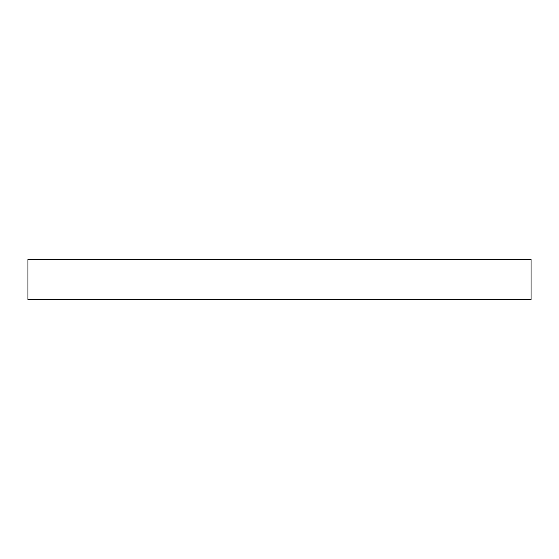 <?xml version="1.0" encoding="UTF-8"?>
<svg xmlns="http://www.w3.org/2000/svg" width="559" height="559" viewBox="0 0 559 559"><rect width="100%" height="100%" fill="white"/><g stroke="black" fill="none" stroke-linecap="round" stroke-linejoin="round"><path stroke-width="0.84" d="M27.95 299.624L531.05 299.624L531.05 259.376L27.95 259.376L27.95 299.624M50.862 259.124L140.351 259.376M332.905 259.376L147.897 259.376M334.715 259.376L350.451 259.376M350.451 259.124L389.777 259.376M389.777 259.124L401.551 259.376M462.936 259.376L409.433 259.376M488.741 259.376L470.615 259.376M470.615 259.124L465.263 259.376M514.539 259.376L496.413 259.376M496.413 259.124L491.061 259.376M485.771 299.624L523.504 299.624M430.43 299.624L468.162 299.624M322.263 299.624L359.996 299.624M178.88 299.624L216.612 299.624M35.496 299.624L73.229 299.624"/></g></svg>
